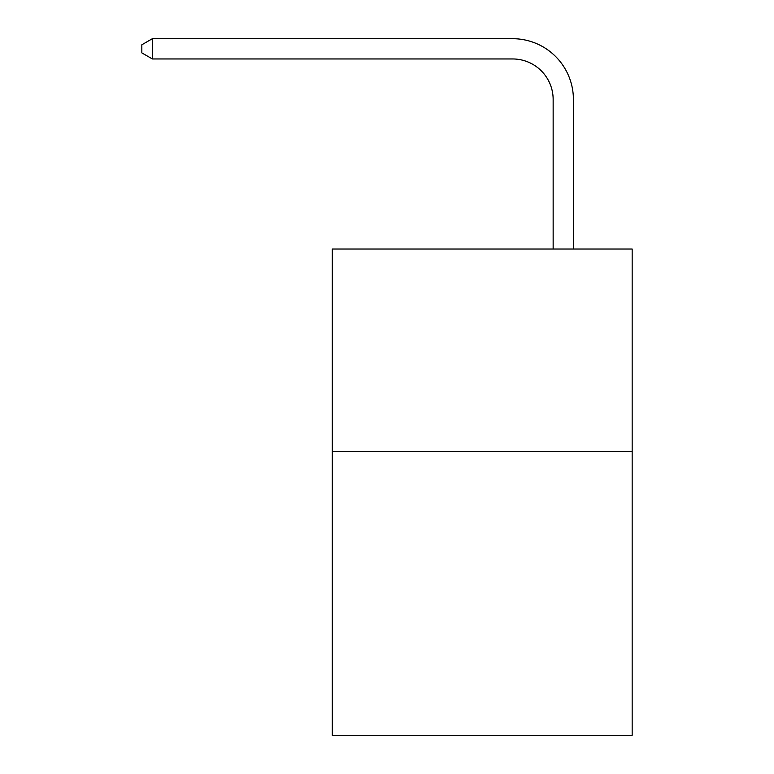 <?xml version="1.0" encoding="UTF-8"?>
<svg xmlns="http://www.w3.org/2000/svg" width="774" height="774" viewBox="0 0 774 774"><rect width="100%" height="100%" fill="white"/><g stroke="black" fill="none" stroke-linecap="round" stroke-linejoin="round"><path stroke-width="1.16" d="M632.164 451.639L632.164 735.3L332.298 735.3L332.298 249.015L632.164 249.015L632.164 451.639L332.298 451.639M553.149 249.015L553.149 99.488A40.519 40.519 0 0 0 512.62 58.959L152.372 58.959L141.835 52.884L141.835 44.776L152.372 38.7L512.62 38.7A60.788 60.788 0 0 1 573.408 99.488L573.408 249.015M553.149 99.488A40.519 40.519 0 0 0 512.62 58.959A40.519 40.519 0 0 1 553.149 99.488A40.519 40.519 0 0 0 512.62 58.959A40.519 40.519 0 0 1 553.149 99.488A40.519 40.519 0 0 0 512.62 58.959A40.519 40.519 0 0 1 553.149 99.488A40.519 40.519 0 0 0 512.62 58.959A40.519 40.519 0 0 1 553.149 99.488A40.519 40.519 0 0 0 512.62 58.959A40.519 40.519 0 0 1 553.149 99.488A40.519 40.519 0 0 0 512.62 58.959A40.519 40.519 0 0 1 553.149 99.488A40.519 40.519 0 0 0 512.62 58.959A40.519 40.519 0 0 1 553.149 99.488A40.519 40.519 0 0 0 512.62 58.959A40.519 40.519 0 0 1 553.149 99.488A40.519 40.519 0 0 0 512.62 58.959A40.519 40.519 0 0 1 553.149 99.488A40.519 40.519 0 0 0 512.62 58.959A40.519 40.519 0 0 1 553.149 99.488A40.519 40.519 0 0 0 512.62 58.959A40.519 40.519 0 0 1 553.149 99.488A40.519 40.519 0 0 0 512.62 58.959A40.519 40.519 0 0 1 553.149 99.488A40.519 40.519 0 0 0 512.62 58.959A40.519 40.519 0 0 1 553.149 99.488A40.519 40.519 0 0 0 512.62 58.959A40.519 40.519 0 0 1 553.149 99.488A40.519 40.519 0 0 0 512.62 58.959A40.519 40.519 0 0 1 553.149 99.488A40.519 40.519 0 0 0 512.62 58.959A40.519 40.519 0 0 1 553.149 99.488A40.519 40.519 0 0 0 512.62 58.959A40.519 40.519 0 0 1 553.149 99.488A40.519 40.519 0 0 0 512.62 58.959A40.519 40.519 0 0 1 553.149 99.488A40.519 40.519 0 0 0 512.62 58.959A40.519 40.519 0 0 1 553.149 99.488A40.519 40.519 0 0 0 512.62 58.959A40.519 40.519 0 0 1 553.149 99.488A40.519 40.519 0 0 0 512.62 58.959A40.519 40.519 0 0 1 553.149 99.488A40.519 40.519 0 0 0 512.62 58.959A40.519 40.519 0 0 1 553.149 99.488A40.519 40.519 0 0 0 512.62 58.959A40.519 40.519 0 0 1 553.149 99.488A40.519 40.519 0 0 0 512.62 58.959A40.519 40.519 0 0 1 553.149 99.488A40.519 40.519 0 0 0 512.62 58.959A40.519 40.519 0 0 1 553.149 99.488A40.519 40.519 0 0 0 512.62 58.959A40.519 40.519 0 0 1 553.149 99.488A40.519 40.519 0 0 0 512.62 58.959A40.519 40.519 0 0 1 553.149 99.488A40.519 40.519 0 0 0 512.62 58.959A40.519 40.519 0 0 1 553.149 99.488A40.519 40.519 0 0 0 512.62 58.959A40.519 40.519 0 0 1 553.149 99.488A40.519 40.519 0 0 0 512.62 58.959A40.519 40.519 0 0 1 553.149 99.488A40.519 40.519 0 0 0 512.62 58.959A40.519 40.519 0 0 1 553.149 99.488A40.519 40.519 0 0 0 512.62 58.959M152.372 58.959L152.372 38.7L512.62 38.7"/></g></svg>
